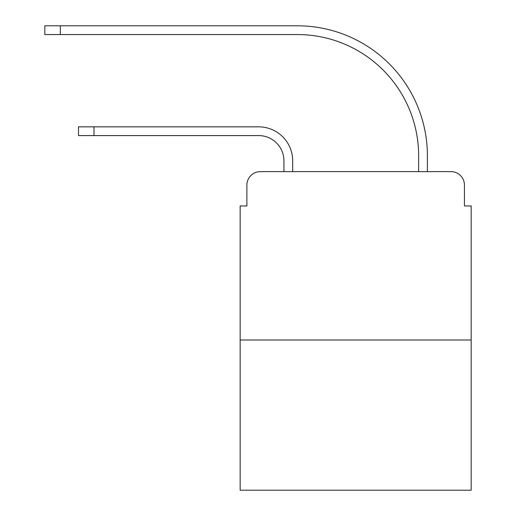 <?xml version="1.0" encoding="UTF-8"?>
<svg xmlns="http://www.w3.org/2000/svg" width="516" height="516" viewBox="0 0 516 516"><rect width="100%" height="100%" fill="white"/><g stroke="black" fill="none" stroke-linecap="round" stroke-linejoin="round"><path stroke-width="0.77" d="M246.887 185.089L246.887 205.968L246.887 185.089A13.468 13.468 0 0 1 260.354 171.622L283.929 171.622L283.929 160.844A25.258 25.258 0 0 0 258.671 135.585A25.258 25.258 0 0 1 283.929 160.844A25.258 25.258 0 0 0 258.671 135.585A25.258 25.258 0 0 1 283.929 160.844A25.258 25.258 0 0 0 258.671 135.585A25.258 25.258 0 0 1 283.929 160.844A25.258 25.258 0 0 0 258.671 135.585A25.258 25.258 0 0 1 283.929 160.844A25.258 25.258 0 0 0 258.671 135.585A25.258 25.258 0 0 1 283.929 160.844A25.258 25.258 0 0 0 258.671 135.585A25.258 25.258 0 0 1 283.929 160.844A25.258 25.258 0 0 0 258.671 135.585A25.258 25.258 0 0 1 283.929 160.844A25.258 25.258 0 0 0 258.671 135.585A25.258 25.258 0 0 1 283.929 160.844A25.258 25.258 0 0 0 258.671 135.585A25.258 25.258 0 0 1 283.929 160.844M471.173 340.005L240.153 340.005L240.153 490.2L471.173 490.2L471.173 205.968L464.439 205.968L464.439 185.089A13.468 13.468 0 0 0 450.965 171.622L260.354 171.622M240.153 340.005L240.153 205.968L246.887 205.968M292.688 171.622L292.688 160.844L292.688 171.622L292.688 160.844L292.688 171.622L292.688 160.844L292.688 171.622L292.688 160.844L292.688 171.622L292.688 160.844L292.688 171.622L292.688 160.844L292.688 171.622L292.688 160.844L292.688 171.622L292.688 160.844L292.688 171.622L292.688 160.844L292.688 171.622L303.124 171.622M408.195 171.622L418.637 171.622L418.637 155.793A121.234 121.234 0 0 0 297.403 34.559A121.234 121.234 0 0 1 418.637 155.793A121.234 121.234 0 0 0 297.403 34.559A121.234 121.234 0 0 1 418.637 155.793A121.234 121.234 0 0 0 297.403 34.559A121.234 121.234 0 0 1 418.637 155.793A121.234 121.234 0 0 0 297.403 34.559A121.234 121.234 0 0 1 418.637 155.793A121.234 121.234 0 0 0 297.403 34.559A121.234 121.234 0 0 1 418.637 155.793A121.234 121.234 0 0 0 297.403 34.559A121.234 121.234 0 0 1 418.637 155.793A121.234 121.234 0 0 0 297.403 34.559A121.234 121.234 0 0 1 418.637 155.793A121.234 121.234 0 0 0 297.403 34.559A121.234 121.234 0 0 1 418.637 155.793A121.234 121.234 0 0 0 297.403 34.559A121.234 121.234 0 0 1 418.637 155.793M427.396 171.622L427.396 155.793L427.396 171.622L427.396 155.793L427.396 171.622L427.396 155.793L427.396 171.622L427.396 155.793L427.396 171.622L427.396 155.793L427.396 171.622L427.396 155.793L427.396 171.622L427.396 155.793L427.396 171.622L427.396 155.793L427.396 171.622L427.396 155.793L427.396 171.622L450.965 171.622M464.439 205.968L464.439 185.089M93.996 135.585L78.503 135.585L93.996 135.585L78.503 135.585L93.996 135.585L78.503 135.585L78.503 126.833L93.996 126.833L93.996 135.585L258.671 135.585M292.688 160.844A34.011 34.011 0 0 0 258.671 126.833L93.996 126.833M44.828 25.8L60.32 25.8L60.32 34.559L44.828 34.559L44.828 25.8M427.396 155.793A129.993 129.993 0 0 0 297.403 25.8L60.32 25.8M60.32 34.559L297.403 34.559"/></g></svg>
